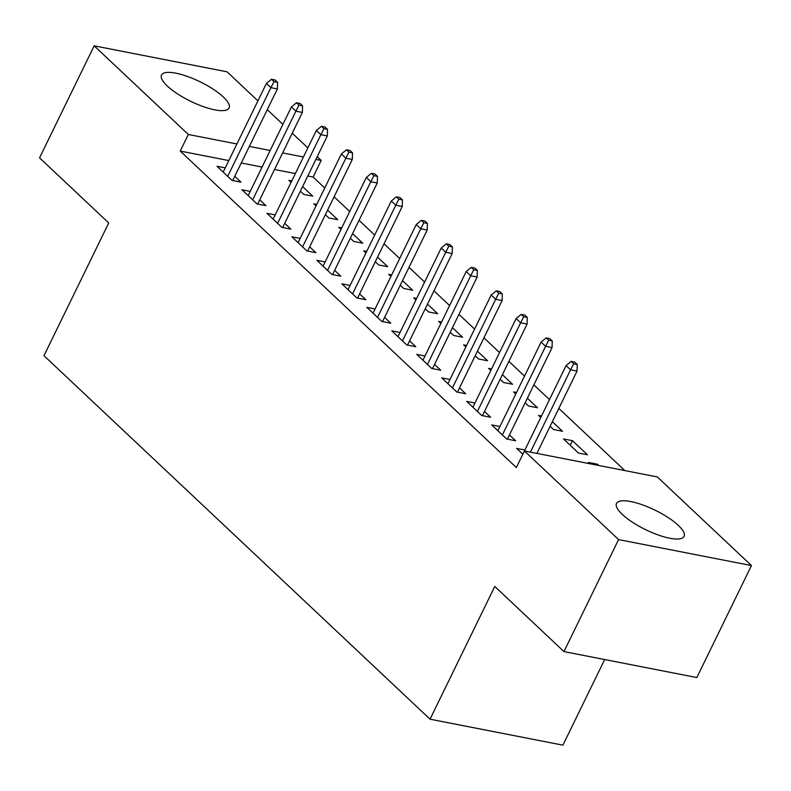 <?xml version="1.0" encoding="UTF-8"?>
<svg xmlns="http://www.w3.org/2000/svg" width="791" height="791" viewBox="0 0 791 791"><rect width="100%" height="100%" fill="white"/><g stroke="black" fill="none" stroke-linecap="round" stroke-linejoin="round"><path stroke-width="1.19" d="M622.29 514.427A37.592 10.827 -154 0 1 616.515 503.422A37.592 10.827 -154 0 1 642.391 504.826A37.592 10.827 -154 0 1 678.312 525.372A37.592 10.827 -154 0 1 684.086 536.377A37.592 10.827 -154 0 1 658.211 534.973A37.592 10.827 -154 0 1 622.29 514.427M167.306 86.031A37.592 10.827 -154 0 1 161.532 75.026A37.592 10.827 -154 0 1 187.408 76.43A37.592 10.827 -154 0 1 223.329 96.977A37.592 10.827 -154 0 1 229.103 107.981A37.592 10.827 -154 0 1 203.228 106.587A37.592 10.827 -154 0 1 167.306 86.031M624.86 470.586L558.832 408.413M549.488 399.613L533.866 384.901M524.512 376.101L508.89 361.388M499.546 352.588L483.924 337.876M474.57 329.076L458.948 314.363M449.604 305.563L433.982 290.851M424.629 282.051L409.006 267.338M399.663 258.538L384.03 243.826M374.687 235.026L359.065 220.313M349.721 211.513L334.089 196.801M324.745 188.001L313.098 177.036L321.186 160.444L315.886 159.416M657.311 476.924L751.45 565.565L618.572 539.6L524.433 450.959L657.311 476.924M618.572 539.6L563.953 651.586L696.831 677.551L751.45 565.565M604.67 659.546L562.915 745.162L430.047 719.197L43.98 355.693L108.723 222.963L39.55 157.834L94.169 45.838L227.047 71.803L257.925 100.872M267.269 109.672L282.891 124.385M292.245 133.185L307.867 147.897M317.211 156.697L321.186 160.444M572.486 440.696L563.508 438.946L578.488 453.045L587.466 454.805L572.486 440.696L570.252 445.284M499.932 426.517L491.686 424.905L506.665 439.015L515.643 440.765L509.453 434.941M516.523 392.494L513.567 391.921L515.781 394.007M527.37 398.219L537.524 407.78L528.546 406.02L525.135 402.807M449.98 379.492L441.744 377.88L456.723 391.99L465.701 393.74L459.512 387.916M466.581 345.469L463.625 344.896L465.84 346.982M477.428 351.194L487.582 360.755L478.604 358.995L475.183 355.782M400.038 332.467L391.802 330.856L406.782 344.965L415.759 346.715L409.57 340.891M416.639 298.444L413.683 297.871L415.898 299.957M427.486 304.169L437.641 313.73L428.663 311.97L425.242 308.757M350.097 285.442L341.85 283.831L356.84 297.94L365.818 299.7L359.628 293.866M366.688 251.419L363.731 250.846L365.956 252.932M377.544 257.144L387.699 266.705L378.721 264.955L375.3 261.732M300.155 238.417L291.909 236.806L306.898 250.915L315.876 252.675L309.686 246.841M316.746 204.394L313.79 203.821L316.014 205.907M327.603 210.119L337.757 219.68L328.779 217.93L325.358 214.707M250.213 191.392L241.967 189.781L256.956 203.89L265.934 205.65L259.745 199.816M313.098 177.036L307.798 176.007M295.35 173.565L274.526 169.501M262.078 167.069L241.265 163.005M228.807 160.573L180.219 151.071L516.335 467.55L566.089 365.58L570.578 369.812L530.435 452.126M225.237 167.88L217.001 166.268L231.981 180.378L240.958 182.138L234.769 176.304M291.78 180.882L288.824 180.308L291.039 182.395M302.627 186.607L312.781 196.168L303.803 194.418L300.392 191.195M275.179 214.905L266.943 213.293L281.922 227.403L290.9 229.163L284.711 223.329M341.722 227.907L338.766 227.333L340.98 229.42M352.568 233.632L362.723 243.193L353.745 241.443L350.334 238.22M325.131 261.93L316.884 260.318L331.864 274.428L340.842 276.188L334.652 270.354M391.664 274.932L388.707 274.358L390.922 276.445M402.51 280.657L412.665 290.218L403.687 288.468L400.276 285.244M375.072 308.955L366.826 307.343L381.806 321.453L390.784 323.203L384.604 317.379M441.605 321.957L438.649 321.383L440.874 323.47M452.452 327.682L462.616 337.243L453.639 335.483L450.217 332.269M425.014 355.98L416.768 354.368L431.748 368.477L440.725 370.228L434.546 364.404M491.547 368.982L488.591 368.408L490.815 370.495M502.404 374.707L512.558 384.268L503.58 382.508L500.159 379.294M474.956 403.005L466.71 401.393L481.699 415.502L490.677 417.252L484.488 411.429M541.489 416.007L538.533 415.433L540.757 417.519M552.345 421.732L562.5 431.293L553.522 429.533L550.101 426.319M524.898 450.03L516.652 448.418L522.831 454.232M597.007 465.138L597.462 464.208L588.484 462.448L589.849 463.744M597.462 464.208L598.827 465.494M180.219 151.071L188.317 134.48L94.169 45.838M563.953 651.586L494.78 586.457L430.047 719.197M303.437 156.974L282.624 152.91M270.166 150.478L249.353 146.414M236.904 143.982L188.317 134.48M232.712 180.526L277.384 88.938L270.918 87.672L227.679 176.334M273.993 81.621L277.582 82.323L275.08 79.97L271.491 79.268L273.993 81.621L270.918 87.672L266.429 83.441L223.181 172.102M277.384 88.938L277.582 82.323M271.491 79.268L266.429 83.441M257.688 204.038L302.36 112.451L295.893 111.185L252.655 199.846M298.958 105.134L302.548 105.836L300.056 103.483L296.467 102.781L298.958 105.134L295.893 111.185L291.395 106.953L248.156 195.614M302.36 112.451L302.548 105.836M296.467 102.781L291.395 106.953M282.654 227.551L327.326 135.953L320.869 134.697L277.621 223.359M323.934 128.646L327.523 129.348L325.022 126.995L321.433 126.293L323.934 128.646L320.869 134.697L316.37 130.466L273.132 219.127M327.326 135.953L327.523 129.348M321.433 126.293L316.37 130.466M307.63 251.063L352.302 159.466L345.835 158.21L302.597 246.871M348.9 152.159L352.499 152.861L349.998 150.508L346.409 149.806L348.9 152.159L345.835 158.21L341.346 153.978L298.098 242.639M352.302 159.466L352.499 152.861M346.409 149.806L341.346 153.978M332.606 274.576L377.267 182.978L370.811 181.722L327.563 270.384M373.876 175.671L377.465 176.373L374.974 174.02L371.375 173.318L373.876 175.671L370.811 181.722L366.312 177.491L323.074 266.152M377.267 182.978L377.465 176.373M371.375 173.318L366.312 177.491M357.572 298.088L402.243 206.491L395.777 205.235L352.539 293.896M398.852 199.184L402.441 199.886L399.939 197.532L396.35 196.83L398.852 199.184L395.777 205.235L391.288 201.003L348.04 289.664M402.243 206.491L402.441 199.886M396.35 196.83L391.288 201.003M382.547 321.601L427.219 230.003L420.753 228.747L377.505 317.409M423.818 222.696L427.407 223.398L424.915 221.045L421.326 220.343L423.818 222.696L420.753 228.747L416.254 224.515L373.016 313.177M427.219 230.003L427.407 223.398M421.326 220.343L416.254 224.515M407.513 345.113L452.185 253.515L445.719 252.26L402.481 340.921M448.794 246.209L452.383 246.901L449.881 244.557L446.292 243.855L448.794 246.209L445.719 252.26L441.23 248.028L397.982 336.679M452.185 253.515L452.383 246.901M446.292 243.855L441.23 248.028M432.489 368.626L477.161 277.028L470.694 275.772L427.456 364.424M473.76 269.711L477.349 270.413L474.857 268.07L471.268 267.368L473.76 269.711L470.694 275.772L466.196 271.54L422.958 360.192M477.161 277.028L477.349 270.413M471.268 267.368L466.196 271.54M457.455 392.128L502.127 300.54L495.67 299.285L452.422 387.936M498.735 293.224L502.325 293.926L499.823 291.582L496.234 290.88L498.735 293.224L495.67 299.285L491.171 295.043L447.924 383.704M502.127 300.54L502.325 293.926M496.234 290.88L491.171 295.043M482.431 415.641L527.103 324.053L520.636 322.787L477.398 411.449M523.701 316.736L527.3 317.438L524.799 315.095L521.21 314.393L523.701 316.736L520.636 322.787L516.147 318.555L472.899 407.217M527.103 324.053L527.3 317.438M521.21 314.393L516.147 318.555M507.397 439.153L552.069 347.565L545.612 346.3L502.364 434.961M548.677 340.249L552.266 340.951L549.775 338.607L546.176 337.905L548.677 340.249L545.612 346.3L541.113 342.068L497.875 430.729M552.069 347.565L552.266 340.951M546.176 337.905L541.113 342.068M573.653 363.761L577.242 364.463L574.741 362.12L571.151 361.418L573.653 363.761L570.578 369.812L577.044 371.078L536.901 453.391M577.044 371.078L577.242 364.463M571.151 361.418L566.089 365.58"/></g></svg>
